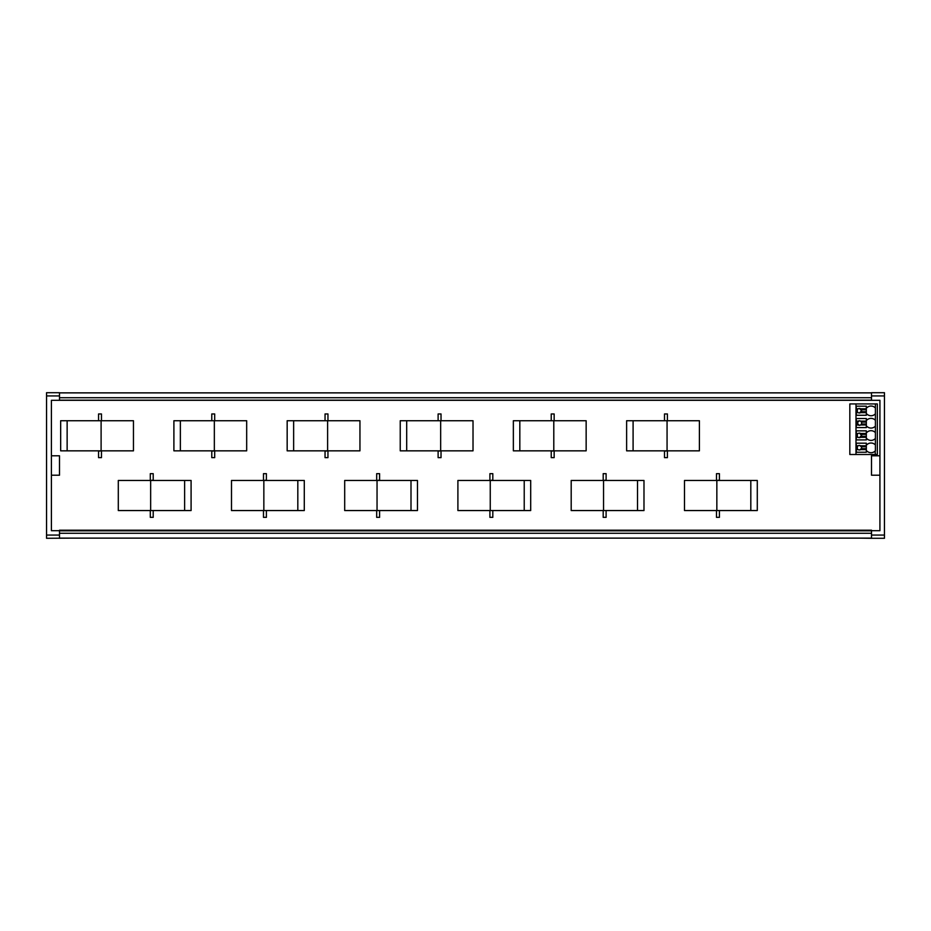 <?xml version="1.0" encoding="UTF-8"?>
<svg xmlns="http://www.w3.org/2000/svg" width="931" height="931" viewBox="0 0 931 931"><rect width="100%" height="100%" fill="white"/><g stroke="black" fill="none" stroke-linecap="round" stroke-linejoin="round"><path stroke-width="1.4" d="M684.494 480.466L684.494 510.549L684.494 480.466L757.287 480.466L757.287 510.549L750.817 510.549L750.817 480.466M879.923 400.307L51.403 400.307L51.403 530.693L879.923 530.693L879.923 400.307M855.985 454.503L855.985 403.938L849.828 403.938L849.828 454.503L875.396 454.503L875.07 451.104A5.865 5.865 0 0 1 866.982 451.104L866.33 451.104M855.985 403.938L877.328 403.938L877.328 454.503L875.396 454.503M871.509 400.307L871.509 392.707L884.45 392.707L884.45 538.293L871.509 538.293L871.509 530.693M51.403 455.794L59.491 455.794L59.491 475.206L51.403 475.206M879.923 455.794L871.509 455.794L871.509 475.206L879.923 475.206M875.396 451.104L875.396 403.938M855.985 406.195L866.33 406.195L866.33 415.261L855.985 415.261M866.33 407.662L866.982 407.662A5.865 5.865 0 0 1 875.07 407.662L875.396 407.662M856.299 452.233L856.299 449.615L858.149 449.615A2.269 2.269 0 0 0 859.383 449.976C862.304 448.463 862.304 446.95 859.383 445.437A2.269 2.269 0 0 1 860.605 445.798L861.419 446.74A2.269 2.269 0 0 1 861.419 448.672L860.605 449.615L866.33 449.615L866.33 452.233L855.985 452.233M871.509 392.87L59.491 392.87M871.509 538.13L59.491 538.13M875.396 414.132L875.07 414.132A5.865 5.865 0 0 1 866.982 414.132L866.33 414.132M875.396 419.986L875.07 419.986A5.865 5.865 0 0 0 866.982 419.986L866.33 419.986M875.396 426.456L875.07 426.456A5.865 5.865 0 0 1 866.982 426.456L866.33 426.456M875.396 432.31L875.07 432.31A5.865 5.865 0 0 0 866.982 432.31L866.33 432.31M875.396 438.78L875.07 438.78A5.865 5.865 0 0 1 866.982 438.78L866.33 438.78M875.396 444.634L875.07 444.634A5.865 5.865 0 0 0 866.982 444.634L866.33 444.634M866.33 449.615L866.33 443.179L855.985 443.179M858.568 538.13L871.509 538.293M59.491 400.307L59.491 392.707L46.55 392.707L46.55 538.293L72.432 538.13M855.985 418.531L866.33 418.531L866.33 427.585L855.985 427.585M856.299 439.909L856.299 430.855L866.33 430.855L866.33 439.909L855.985 439.909M856.299 415.261L856.299 409.756L857.335 409.756L857.335 411.7A2.269 2.269 0 0 0 860.605 412.631L866.33 412.631M856.299 406.195L856.299 409.756M856.299 408.825L858.149 408.825A2.269 2.269 0 0 0 857.335 409.756L858.149 408.825A2.269 2.269 0 0 1 860.605 408.825L866.33 408.825M860.605 408.825L861.419 409.756L866.33 409.756M861.419 409.756A2.269 2.269 0 0 1 861.419 411.7L866.33 411.7M861.419 411.7L860.605 412.631M856.299 412.631L858.149 412.631L856.299 411.7M856.299 449.615L856.299 446.74L857.335 446.74L857.335 448.672A2.269 2.269 0 0 0 858.149 449.615L856.299 448.672M856.299 443.179L856.299 446.74M856.299 445.798L858.149 445.798A2.269 2.269 0 0 1 859.383 445.437A2.269 2.269 0 0 0 857.335 446.74L858.149 445.798M860.605 445.798L866.33 445.798M861.419 446.74L866.33 446.74M861.419 448.672L866.33 448.672M859.383 449.976A2.269 2.269 0 0 0 860.605 449.615M859.383 412.992L861.64 410.746L859.383 408.465M856.299 427.585L856.299 422.08L857.335 422.08L858.149 424.955A2.269 2.269 0 0 0 860.605 424.955L866.33 424.955M856.299 418.531L856.299 422.08M856.299 421.149L858.149 421.149A2.269 2.269 0 0 1 859.383 420.789L857.114 422.942M866.33 421.149L860.605 421.149L861.419 422.08A2.269 2.269 0 0 0 859.383 420.789M866.33 424.024L861.419 424.024L860.605 424.955A2.269 2.269 0 0 0 861.419 422.08L866.33 422.08M856.299 424.955L858.149 424.955M856.299 433.474L858.149 433.474A2.269 2.269 0 0 1 859.383 433.113A2.269 2.269 0 0 0 857.335 434.416L857.335 436.348A2.269 2.269 0 0 0 860.605 437.291L866.33 437.291M866.33 433.474L860.605 433.474A2.269 2.269 0 0 0 859.383 433.113L861.64 435.371M860.605 433.474L861.419 434.416L866.33 434.416M861.419 434.416A2.269 2.269 0 0 1 861.419 436.348L866.33 436.348M861.419 436.348L860.605 437.291M856.299 437.291L858.149 437.291L856.299 436.348M856.299 424.024L857.335 424.024M857.335 422.08L858.149 421.149M856.299 434.416L858.149 433.474M857.114 423.151L859.383 425.316M859.383 437.651L861.64 435.394M46.55 535.057L59.491 535.057L59.491 538.293M59.491 535.057L59.491 530.693M101.467 451.163L101.467 457.633L98.558 457.633L98.558 451.163L101.467 450.837M67.137 420.742L133.459 420.742L133.459 450.837L60.666 450.837L60.666 420.742L67.137 420.742L67.137 450.837M98.558 420.742L101.467 420.742M101.467 420.428L101.467 413.958L98.558 413.958L98.558 420.428M214.689 451.163L214.689 457.633L211.779 457.633L211.779 451.163L214.689 450.837M180.37 420.742L246.68 420.742L246.68 450.837L173.899 450.837L173.899 420.742L180.37 420.742L180.37 450.837M211.779 420.742L214.689 420.742M214.689 420.428L214.689 413.958L211.779 413.958L211.779 420.428M327.956 451.163L327.956 457.633L325.047 457.633L325.047 451.163L327.956 450.837M293.637 420.742L359.948 420.742L359.948 450.837L287.167 450.837L287.167 420.742L293.637 420.742L293.637 450.837M325.047 420.742L327.956 420.742M327.956 420.428L327.956 413.958L325.047 413.958L325.047 420.428M441.026 451.163L441.026 457.633L438.117 457.633L438.117 451.163L441.026 450.837M406.696 420.742L473.018 420.742L473.018 450.837L400.237 450.837L400.237 420.742L406.696 420.742L406.696 450.837M438.117 420.742L441.026 420.742M441.026 420.428L441.026 413.958L438.117 413.958L438.117 420.428M554.154 451.163L554.154 457.633L551.233 457.633L551.233 451.163L554.154 450.837M519.824 420.742L586.146 420.742L586.146 450.837L513.353 450.837L513.353 420.742L519.824 420.742L519.824 450.837M551.233 420.742L554.154 420.742M554.154 420.428L554.154 413.958L551.233 413.958L551.233 420.428M667.411 451.163L667.411 457.633L664.501 457.633L664.501 451.163L667.411 450.837M633.092 420.742L699.402 420.742L699.402 450.837L626.621 450.837L626.621 420.742L633.092 420.742L633.092 450.837M664.501 420.742L667.411 420.742M667.411 420.428L667.411 413.958L664.501 413.958L664.501 420.428M150.298 480.14L150.298 473.67L153.208 473.67L153.208 480.14L150.298 480.466M184.617 510.549L118.295 510.549L118.295 480.466L191.088 480.466L191.088 510.549L184.617 510.549L184.617 480.466M153.208 510.549L150.298 510.549M150.298 510.875L150.298 517.345L153.208 517.345L153.208 510.875M263.485 480.14L263.485 473.67L266.394 473.67L266.394 480.14L263.485 480.466M297.815 510.549L231.493 510.549L231.493 480.466L304.286 480.466L304.286 510.549L297.815 510.549L297.815 480.466M266.394 510.549L263.485 510.549M263.485 510.875L263.485 517.345L266.394 517.345L266.394 510.875M376.683 480.14L376.683 473.67L379.592 473.67L379.592 480.14L376.683 480.466M411.002 510.549L344.691 510.549L344.691 480.466L417.472 480.466L417.472 510.549L411.002 510.549L411.002 480.466M379.592 510.549L376.683 510.549M376.683 510.875L376.683 517.345L379.592 517.345L379.592 510.875M489.904 480.14L489.904 473.67L492.813 473.67L492.813 480.14L489.904 480.466M524.223 510.549L457.901 510.549L457.901 480.466L530.693 480.466L530.693 510.549L524.223 510.549L524.223 480.466M492.813 510.549L489.904 510.549M489.904 510.875L489.904 517.345L492.813 517.345L492.813 510.875M603.195 480.14L603.195 473.67L606.104 473.67L606.104 480.14L603.195 480.466M637.514 510.549L571.192 510.549L571.192 480.466L643.984 480.466L643.984 510.549L637.514 510.549L637.514 480.466M606.104 510.549L603.195 510.549M603.195 510.875L603.195 517.345L606.104 517.345L606.104 510.875M716.486 480.14L716.486 473.67L719.407 473.67L719.407 480.14L716.486 480.466M684.494 510.549L750.817 510.549M719.407 510.549L716.486 510.549M716.486 510.875L716.486 517.345L719.407 517.345L719.407 510.875M871.509 395.943L884.45 395.943M871.509 535.057L884.45 535.057M871.509 400.155L59.491 400.155M871.509 397.723L59.491 397.723M871.509 530.845L59.491 530.845M871.509 533.277L59.491 533.277M46.55 395.943L59.491 395.943M101.107 420.742L101.107 450.837M214.339 420.742L214.339 450.837M327.607 420.742L327.607 450.837M440.666 420.742L440.666 450.837M553.794 420.742L553.794 450.837M667.062 420.742L667.062 450.837M150.647 510.549L150.647 480.466M263.845 510.549L263.845 480.466M377.043 510.549L377.043 480.466M490.253 510.549L490.253 480.466M603.544 510.549L603.544 480.466M716.847 510.549L716.847 480.466M871.509 530.193L59.491 530.193"/></g></svg>
